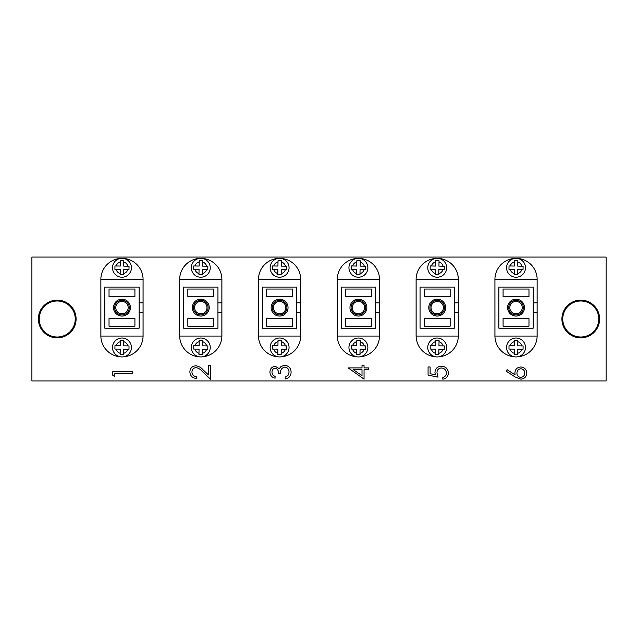 <?xml version="1.0" encoding="UTF-8"?>
<svg xmlns="http://www.w3.org/2000/svg" width="638" height="638" viewBox="0 0 638 638"><rect width="100%" height="100%" fill="white"/><g stroke="black" fill="none" stroke-linecap="round" stroke-linejoin="round"><path stroke-width="0.96" d="M121.14 260.719L120.415 260.703L120.311 266.054L114.968 265.95L114.904 269.332L120.247 269.427L120.151 274.779L123.525 274.842L123.628 269.491L128.972 269.595L129.036 266.213L123.692 266.118L123.788 260.767L123.062 260.759M128.972 269.595L129.036 266.213L127.839 266.19A6.077 6.077 0 0 0 123.764 261.963L123.788 260.767L122.105 260.735L120.415 260.703L120.391 261.899A6.077 6.077 0 0 0 116.164 265.974L114.968 265.95L114.952 266.676M114.904 269.332L116.1 269.356A6.077 6.077 0 0 0 120.175 273.582M121.794 277.227A9.458 9.458 0 0 1 112.511 267.593A9.458 9.458 0 0 1 122.145 258.318A9.458 9.458 0 0 1 131.428 267.952A9.458 9.458 0 0 1 121.794 277.227M581.617 336.992A18.016 18.016 0 0 1 562.772 319.853A18.016 18.016 0 0 1 579.918 301.008A18.016 18.016 0 0 1 598.763 318.147A18.016 18.016 0 0 1 581.617 336.992M109.026 289.054L109.026 296.71L134.921 296.71L134.921 289.054L109.026 289.054M139.14 302.843L139.14 328.179L104.799 328.179L104.799 287.084L139.14 287.084L139.14 302.843L143.079 302.843L143.079 336.059L100.86 336.059L100.86 279.197L143.079 279.197L143.079 302.843M121.97 299.182A8.446 8.446 0 0 1 130.415 307.628A8.446 8.446 0 0 1 121.97 316.073A8.446 8.446 0 0 1 113.524 307.628A8.446 8.446 0 0 1 121.97 299.182M134.921 318.553L134.921 326.209L109.026 326.209L109.026 318.553L134.921 318.553M139.14 312.413L143.079 312.413M121.97 314.949A7.321 7.321 0 0 0 129.291 307.628A7.321 7.321 0 0 0 121.97 300.307A7.321 7.321 0 0 0 114.649 307.628A7.321 7.321 0 0 0 121.97 314.949M121.97 313.824A6.189 6.189 0 0 0 128.166 307.628A6.189 6.189 0 0 0 121.97 301.439A6.189 6.189 0 0 0 115.781 307.628A6.189 6.189 0 0 0 121.97 313.824M143.079 336.059A21.11 21.11 0 0 1 123.357 356.841M120.59 356.841A21.11 21.11 0 0 1 100.86 336.059M123.357 258.414A21.11 21.11 0 0 1 143.079 279.197M100.86 279.197A21.11 21.11 0 0 1 120.59 258.414M345.461 289.054L345.461 296.71L371.356 296.71L371.356 289.054L345.461 289.054M375.575 302.843L375.575 328.179L341.234 328.179L341.234 287.084L375.575 287.084L375.575 302.843L379.514 302.843L379.514 336.059L337.295 336.059L337.295 279.197L379.514 279.197L379.514 302.843M358.404 299.182A8.446 8.446 0 0 1 366.85 307.628A8.446 8.446 0 0 1 358.404 316.073A8.446 8.446 0 0 1 349.959 307.628A8.446 8.446 0 0 1 358.404 299.182M371.356 318.553L371.356 326.209L345.461 326.209L345.461 318.553L371.356 318.553M375.575 312.413L379.514 312.413M358.404 314.949A7.321 7.321 0 0 0 365.726 307.628A7.321 7.321 0 0 0 358.404 300.307A7.321 7.321 0 0 0 351.091 307.628A7.321 7.321 0 0 0 358.404 314.949M358.404 313.824A6.189 6.189 0 0 0 364.601 307.628A6.189 6.189 0 0 0 358.404 301.439A6.189 6.189 0 0 0 352.216 307.628A6.189 6.189 0 0 0 358.404 313.824M379.514 336.059A21.11 21.11 0 0 1 359.792 356.841M357.025 356.841A21.11 21.11 0 0 1 337.295 336.059M359.792 258.414A21.11 21.11 0 0 1 379.514 279.197M337.295 279.197A21.11 21.11 0 0 1 357.025 258.414M57.229 337.016A18.016 18.016 0 0 1 39.221 319A18.016 18.016 0 0 1 57.229 300.984A18.016 18.016 0 0 1 75.244 319A18.016 18.016 0 0 1 57.229 337.016M121.14 340.429L120.415 340.421L120.311 345.764L114.968 345.668L114.904 349.042L120.247 349.146L120.151 354.489L123.525 354.553L123.628 349.201L128.972 349.305L129.036 345.924L123.692 345.828L123.788 340.485L123.062 340.469M128.972 349.305L129.036 345.924L127.839 345.908A6.077 6.077 0 0 0 123.764 341.673L123.788 340.485L120.415 340.421L120.391 341.617A6.077 6.077 0 0 0 116.164 345.684L114.968 345.668L114.952 346.394M114.904 349.042L116.1 349.066A6.077 6.077 0 0 0 120.175 353.293M121.794 356.937A9.458 9.458 0 0 1 112.511 347.311A9.458 9.458 0 0 1 122.145 338.028A9.458 9.458 0 0 1 131.428 347.662A9.458 9.458 0 0 1 121.794 356.937M436.384 260.719L435.658 260.703L435.563 266.054L430.211 265.95L430.148 269.332L435.499 269.427L435.395 274.779L438.777 274.842L438.872 269.491L444.223 269.595L444.287 266.213L438.936 266.118L439.04 260.767L438.314 260.759M444.223 269.595L444.287 266.213L443.091 266.19A6.077 6.077 0 0 0 439.016 261.963L439.04 260.767L435.658 260.703L435.634 261.899A6.077 6.077 0 0 0 431.408 265.974L430.211 265.95L430.203 266.676M430.148 269.332L431.344 269.356A6.077 6.077 0 0 0 435.419 273.582M437.038 277.227A9.458 9.458 0 0 1 427.763 267.593A9.458 9.458 0 0 1 437.397 258.318A9.458 9.458 0 0 1 446.672 267.952A9.458 9.458 0 0 1 437.038 277.227M266.644 289.054L266.644 296.71L292.539 296.71L292.539 289.054L266.644 289.054M296.766 302.843L296.766 328.179L262.425 328.179L262.425 287.084L296.766 287.084L296.766 302.843L300.705 302.843L300.705 336.059L258.486 336.059L258.486 279.197L300.705 279.197L300.705 302.843M279.596 299.182A8.446 8.446 0 0 1 288.041 307.628A8.446 8.446 0 0 1 279.596 316.073A8.446 8.446 0 0 1 271.15 307.628A8.446 8.446 0 0 1 279.596 299.182M292.539 318.553L292.539 326.209L266.644 326.209L266.644 318.553L292.539 318.553M296.766 312.413L300.705 312.413M279.596 314.949A7.321 7.321 0 0 0 286.909 307.628A7.321 7.321 0 0 0 279.596 300.307A7.321 7.321 0 0 0 272.274 307.628A7.321 7.321 0 0 0 279.596 314.949M279.596 313.824A6.189 6.189 0 0 0 285.784 307.628A6.189 6.189 0 0 0 279.596 301.439A6.189 6.189 0 0 0 273.399 307.628A6.189 6.189 0 0 0 279.596 313.824M300.705 336.059A21.11 21.11 0 0 1 280.975 356.841M278.208 356.841A21.11 21.11 0 0 1 258.486 336.059M280.975 258.414A21.11 21.11 0 0 1 300.705 279.197M258.486 279.197A21.11 21.11 0 0 1 278.208 258.414M424.27 289.054L424.27 296.71L450.165 296.71L450.165 289.054L424.27 289.054M454.384 302.843L454.384 328.179L420.051 328.179L420.051 287.084L454.384 287.084L454.384 302.843L458.331 302.843L458.331 336.059L416.104 336.059L416.104 279.197L458.331 279.197L458.331 302.843M437.221 299.182A8.446 8.446 0 0 1 445.659 307.628A8.446 8.446 0 0 1 437.221 316.073A8.446 8.446 0 0 1 428.776 307.628A8.446 8.446 0 0 1 437.221 299.182M450.165 318.553L450.165 326.209L424.27 326.209L424.27 318.553L450.165 318.553M454.384 312.413L458.331 312.413M437.221 314.949A7.321 7.321 0 0 0 444.534 307.628A7.321 7.321 0 0 0 437.221 300.307A7.321 7.321 0 0 0 429.9 307.628A7.321 7.321 0 0 0 437.221 314.949M437.221 313.824A6.189 6.189 0 0 0 443.41 307.628A6.189 6.189 0 0 0 437.221 301.439A6.189 6.189 0 0 0 431.025 307.628A6.189 6.189 0 0 0 437.221 313.824M458.323 336.059A21.11 21.11 0 0 1 438.601 356.841M435.834 356.841A21.11 21.11 0 0 1 416.112 336.059M438.601 258.414A21.11 21.11 0 0 1 458.323 279.197M416.112 279.197A21.11 21.11 0 0 1 435.834 258.414M537.1 337.016L537.116 278.471M494.944 278.471L494.952 337.016M458.291 337.016L458.307 278.471M416.135 278.471L416.143 337.016M379.482 337.016L379.49 278.471M337.319 278.471L337.335 337.016M300.665 337.016L300.681 278.471M258.51 278.471L258.518 337.016M221.857 337.016L221.864 278.471M179.693 278.471L179.709 337.016M437.987 377.146L428.074 375.112L428.074 366.978L430.108 366.978L430.108 373.716L435.323 374.785L434.941 372.448C435.291 368.517 437.453 366.435 441.424 366.212C445.755 366.523 448.083 368.828 448.41 373.126C448.139 376.579 446.273 378.597 442.82 379.179L442.82 377.393C445.077 376.835 446.265 375.375 446.377 373.023C446.106 369.936 444.423 368.262 441.352 367.99C438.505 368.27 437.046 369.865 436.974 372.775L437.987 377.146M275.145 368.102C273.04 368.549 271.979 369.896 271.987 372.153C272.075 374.227 273.112 375.638 275.09 376.372L275.09 378.182C271.876 377.433 270.153 375.431 269.914 372.177C270.089 368.756 271.836 366.794 275.153 366.292L279.3 368.644L281.023 366.459L284.612 365.255C288.703 365.749 290.872 368.078 291.119 372.233C290.904 376.005 288.926 378.246 285.17 378.956L285.17 377.146L287.953 375.567L289.046 372.201C289.014 369.258 287.594 367.544 284.779 367.065C281.717 367.815 280.297 369.88 280.513 373.27L278.447 373.27C278.607 370.566 277.514 368.836 275.145 368.102M114.848 373.413L114.848 376.492L112.798 375.319L112.798 371.619L132.8 371.619L132.8 373.413L114.848 373.413M143.048 337.016L143.056 278.471M100.884 278.471L100.9 337.016M31.9 257.074L31.9 380.926L606.1 380.926L606.1 257.074L31.9 257.074M196.025 367.608C193.466 367.927 192.102 369.386 191.926 371.994C192.158 374.833 193.713 376.396 196.592 376.675L196.592 378.494C192.493 378.159 190.244 375.957 189.853 371.898C190.132 368.174 192.134 366.14 195.866 365.797C198.753 366.196 201.169 367.56 203.115 369.88L208.514 374.945L208.514 365.534L210.588 365.534L210.588 379.267L202.222 371.428C200.563 369.37 198.498 368.094 196.025 367.608M364.051 369.697L364.051 379.147L348.212 367.903L362.009 367.903L362.009 365.606L364.051 365.606L364.051 367.903L368.644 367.903L368.644 369.697L364.051 369.697M520.791 379.147L515.049 376.938L506.03 371.045L507.106 369.681L515.089 374.897L514.898 372.855C515.217 369.258 517.163 367.305 520.752 366.994C524.492 367.336 526.51 369.394 526.805 373.166C526.478 376.835 524.468 378.828 520.791 379.147M520.863 377.377C523.327 377.042 524.635 375.607 524.779 373.07C524.635 370.534 523.327 369.099 520.863 368.764C518.351 369.139 517.043 370.63 516.924 373.222C517.067 375.742 518.375 377.122 520.863 377.377M362.009 375.63L362.009 369.697L353.348 369.697L362.009 375.63M357.575 260.719L356.849 260.703L356.746 266.054L351.402 265.95L351.339 269.332L356.69 269.427L356.586 274.779L359.968 274.842L360.063 269.491L365.407 269.595L365.47 266.213L360.127 266.118L360.223 260.767L359.497 260.759M365.407 269.595L365.47 266.213L364.274 266.19A6.077 6.077 0 0 0 360.207 261.963L360.223 260.767L358.54 260.735L356.849 260.703L356.825 261.899A6.077 6.077 0 0 0 352.599 265.974L351.402 265.95L351.386 266.676M351.339 269.332L352.535 269.356A6.077 6.077 0 0 0 356.61 273.582M358.229 277.227A9.458 9.458 0 0 1 348.946 267.593A9.458 9.458 0 0 1 358.58 258.318A9.458 9.458 0 0 1 367.863 267.952A9.458 9.458 0 0 1 358.229 277.227M436.384 340.429L435.658 340.421L435.563 345.764L430.211 345.668L430.148 349.042L435.499 349.146L435.395 354.489L438.777 354.553L438.872 349.201L444.223 349.305L444.287 345.924L438.936 345.828L439.04 340.485L438.314 340.469M444.223 349.305L444.287 345.924L443.091 345.908A6.077 6.077 0 0 0 439.016 341.673L439.04 340.485L435.658 340.421L435.634 341.617A6.077 6.077 0 0 0 431.408 345.684L430.211 345.668L430.203 346.394M430.148 349.042L431.344 349.066A6.077 6.077 0 0 0 435.419 353.293M437.038 356.937A9.458 9.458 0 0 1 427.763 347.311A9.458 9.458 0 0 1 437.397 338.028A9.458 9.458 0 0 1 446.672 347.662A9.458 9.458 0 0 1 437.038 356.937M199.949 260.719L199.223 260.703L199.128 266.054L193.777 265.95L193.713 269.332L199.064 269.427L198.96 274.779L202.342 274.842L202.437 269.491L207.789 269.595L207.852 266.213L202.501 266.118L202.605 260.767L201.879 260.759M207.789 269.595L207.852 266.213L206.656 266.19A6.077 6.077 0 0 0 202.581 261.963L202.605 260.767L199.223 260.703L199.2 261.899A6.077 6.077 0 0 0 194.973 265.974L193.777 265.95L193.769 266.676M193.713 269.332L194.909 269.356A6.077 6.077 0 0 0 198.984 273.582M200.603 277.227A9.458 9.458 0 0 1 191.328 267.593A9.458 9.458 0 0 1 200.962 258.318A9.458 9.458 0 0 1 210.237 267.952A9.458 9.458 0 0 1 200.603 277.227M580.771 300.139A18.861 18.861 0 0 1 599.624 319A18.861 18.861 0 0 1 580.771 337.861A18.861 18.861 0 0 1 561.911 319A18.861 18.861 0 0 1 580.771 300.139M515.201 260.719L514.475 260.703L514.372 266.054L509.028 265.95L508.965 269.332L514.308 269.427L514.212 274.779L517.585 274.842L517.689 269.491L523.032 269.595L523.096 266.213L517.753 266.118L517.849 260.767L517.123 260.759M523.032 269.595L523.096 266.213L521.9 266.19A6.077 6.077 0 0 0 517.825 261.963L517.849 260.767L514.475 260.703L514.451 261.899A6.077 6.077 0 0 0 510.225 265.974L509.028 265.95L509.012 266.676M508.965 269.332L510.161 269.356A6.077 6.077 0 0 0 514.236 273.582M515.855 277.227A9.458 9.458 0 0 1 506.572 267.593A9.458 9.458 0 0 1 516.206 258.318A9.458 9.458 0 0 1 525.489 267.952A9.458 9.458 0 0 1 515.855 277.227M278.766 340.429L278.032 340.421L277.937 345.764L272.593 345.668L272.53 349.042L277.873 349.146L277.777 354.489L281.151 354.553L281.254 349.201L286.598 349.305L286.661 345.924L281.31 345.828L281.414 340.485L280.688 340.469M286.598 349.305L286.661 345.924L285.465 345.908A6.077 6.077 0 0 0 281.39 341.673L281.414 340.485L278.032 340.421L278.016 341.617A6.077 6.077 0 0 0 273.79 345.684L272.593 345.668L272.578 346.394M272.53 349.042L273.726 349.066A6.077 6.077 0 0 0 277.793 353.293M279.42 356.937A9.458 9.458 0 0 1 270.137 347.311A9.458 9.458 0 0 1 279.771 338.028A9.458 9.458 0 0 1 289.054 347.662A9.458 9.458 0 0 1 279.42 356.937M515.201 340.429L514.475 340.421L514.372 345.764L509.028 345.668L508.965 349.042L514.308 349.146L514.212 354.489L517.585 354.553L517.689 349.201L523.032 349.305L523.096 345.924L517.753 345.828L517.849 340.485L517.123 340.469M523.032 349.305L523.096 345.924L521.9 345.908A6.077 6.077 0 0 0 517.825 341.673L517.849 340.485L514.475 340.421L514.451 341.617A6.077 6.077 0 0 0 510.225 345.684L509.028 345.668L509.012 346.394M508.965 349.042L510.161 349.066A6.077 6.077 0 0 0 514.236 353.293M515.855 356.937A9.458 9.458 0 0 1 506.572 347.311A9.458 9.458 0 0 1 516.206 338.028A9.458 9.458 0 0 1 525.489 347.662A9.458 9.458 0 0 1 515.855 356.937M199.949 340.429L199.223 340.421L199.128 345.764L193.777 345.668L193.713 349.042L199.064 349.146L198.96 354.489L202.342 354.553L202.437 349.201L207.789 349.305L207.852 345.924L202.501 345.828L202.605 340.485L201.879 340.469M207.789 349.305L207.852 345.924L206.656 345.908A6.077 6.077 0 0 0 202.581 341.673L202.605 340.485L199.223 340.421L199.2 341.617A6.077 6.077 0 0 0 194.973 345.684L193.777 345.668L193.769 346.394M193.713 349.042L194.909 349.066A6.077 6.077 0 0 0 198.984 353.293M200.603 356.937A9.458 9.458 0 0 1 191.328 347.311A9.458 9.458 0 0 1 200.962 338.028A9.458 9.458 0 0 1 210.237 347.662A9.458 9.458 0 0 1 200.603 356.937M357.575 340.429L356.849 340.421L356.746 345.764L351.402 345.668L351.339 349.042L356.69 349.146L356.586 354.489L359.968 354.553L360.063 349.201L365.407 349.305L365.47 345.924L360.127 345.828L360.223 340.485L359.497 340.469M365.407 349.305L365.47 345.924L364.274 345.908A6.077 6.077 0 0 0 360.207 341.673L360.223 340.485L356.849 340.421L356.825 341.617A6.077 6.077 0 0 0 352.599 345.684L351.402 345.668L351.386 346.394M351.339 349.042L352.535 349.066A6.077 6.077 0 0 0 356.61 353.293M358.229 356.937A9.458 9.458 0 0 1 348.946 347.311A9.458 9.458 0 0 1 358.58 338.028A9.458 9.458 0 0 1 367.863 347.662A9.458 9.458 0 0 1 358.229 356.937M57.229 300.139A18.861 18.861 0 0 1 76.089 319A18.861 18.861 0 0 1 57.229 337.861A18.861 18.861 0 0 1 38.376 319A18.861 18.861 0 0 1 57.229 300.139M278.766 260.719L278.032 260.703L277.937 266.054L272.593 265.95L272.53 269.332L277.873 269.427L277.777 274.779L281.151 274.842L281.254 269.491L286.598 269.595L286.661 266.213L281.31 266.118L281.414 260.767L280.688 260.759M286.598 269.595L286.661 266.213L285.465 266.19A6.077 6.077 0 0 0 281.39 261.963L281.414 260.767L278.032 260.703L278.016 261.899A6.077 6.077 0 0 0 273.79 265.974L272.593 265.95L272.578 266.676M272.53 269.332L273.726 269.356A6.077 6.077 0 0 0 277.793 273.582M279.42 277.227A9.458 9.458 0 0 1 270.137 267.593A9.458 9.458 0 0 1 279.771 258.318A9.458 9.458 0 0 1 289.054 267.952A9.458 9.458 0 0 1 279.42 277.227M503.079 289.054L503.079 296.71L528.974 296.71L528.974 289.054L503.079 289.054M533.201 302.843L533.201 328.179L498.86 328.179L498.86 287.084L533.201 287.084L533.201 302.843L537.14 302.843L537.14 336.059L494.921 336.059L494.921 279.197L537.14 279.197L537.14 302.843M516.03 299.182A8.446 8.446 0 0 1 524.476 307.628A8.446 8.446 0 0 1 516.03 316.073A8.446 8.446 0 0 1 507.585 307.628A8.446 8.446 0 0 1 516.03 299.182M528.974 318.553L528.974 326.209L503.079 326.209L503.079 318.553L528.974 318.553M533.201 312.413L537.14 312.413M516.03 314.949A7.321 7.321 0 0 0 523.351 307.628A7.321 7.321 0 0 0 516.03 300.307A7.321 7.321 0 0 0 508.709 307.628A7.321 7.321 0 0 0 516.03 314.949M516.03 313.824A6.189 6.189 0 0 0 522.219 307.628A6.189 6.189 0 0 0 516.03 301.439A6.189 6.189 0 0 0 509.834 307.628A6.189 6.189 0 0 0 516.03 313.824M537.14 336.059A21.11 21.11 0 0 1 517.41 356.841M514.643 356.841A21.11 21.11 0 0 1 494.921 336.059M517.41 258.414A21.11 21.11 0 0 1 537.14 279.197M494.921 279.197A21.11 21.11 0 0 1 514.643 258.414M187.835 289.054L187.835 296.71L213.73 296.71L213.73 289.054L187.835 289.054M217.949 302.843L217.949 328.179L183.616 328.179L183.616 287.084L217.949 287.084L217.949 302.843L221.896 302.843L221.896 336.059L179.669 336.059L179.669 279.197L221.896 279.197L221.896 302.843M200.779 299.182A8.446 8.446 0 0 1 209.224 307.628A8.446 8.446 0 0 1 200.779 316.073A8.446 8.446 0 0 1 192.341 307.628A8.446 8.446 0 0 1 200.779 299.182M213.73 318.553L213.73 326.209L187.835 326.209L187.835 318.553L213.73 318.553M217.949 312.413L221.896 312.413M200.779 314.949A7.321 7.321 0 0 0 208.1 307.628A7.321 7.321 0 0 0 200.779 300.307A7.321 7.321 0 0 0 193.466 307.628A7.321 7.321 0 0 0 200.779 314.949M200.779 313.824A6.189 6.189 0 0 0 206.975 307.628A6.189 6.189 0 0 0 200.779 301.439A6.189 6.189 0 0 0 194.59 307.628A6.189 6.189 0 0 0 200.779 313.824M221.888 336.059A21.11 21.11 0 0 1 202.166 356.841M199.399 356.841A21.11 21.11 0 0 1 179.677 336.059M202.166 258.414A21.11 21.11 0 0 1 221.888 279.197M179.677 279.197A21.11 21.11 0 0 1 199.399 258.414M127.775 269.571A6.077 6.077 0 0 1 123.549 273.646M127.775 349.281A6.077 6.077 0 0 1 123.549 353.356M443.027 269.571A6.077 6.077 0 0 1 438.8 273.646M364.21 269.571A6.077 6.077 0 0 1 359.984 273.646M443.027 349.281A6.077 6.077 0 0 1 438.8 353.356M206.592 269.571A6.077 6.077 0 0 1 202.366 273.646M521.836 269.571A6.077 6.077 0 0 1 517.609 273.646M285.401 349.281A6.077 6.077 0 0 1 281.175 353.356M521.836 349.281A6.077 6.077 0 0 1 517.609 353.356M206.592 349.281A6.077 6.077 0 0 1 202.366 353.356M364.21 349.281A6.077 6.077 0 0 1 359.984 353.356M285.401 269.571A6.077 6.077 0 0 1 281.175 273.646"/></g></svg>
